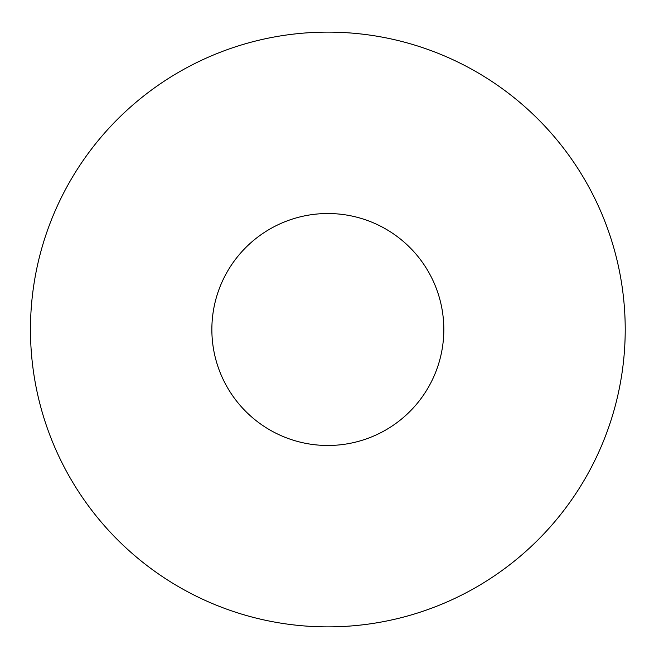 <?xml version="1.0" encoding="UTF-8"?>
<svg xmlns="http://www.w3.org/2000/svg" width="659" height="659" viewBox="0 0 659 659"><rect width="100%" height="100%" fill="white"/><g stroke="black" fill="none" stroke-linecap="round" stroke-linejoin="round"><path stroke-width="0.49" stroke-dasharray="3.29 2.47" d="M625.218 329.5A297.382 297.382 0 0 0 179.149 71.963A297.382 297.382 0 0 0 179.149 587.037A297.382 297.382 0 0 0 625.218 329.5M443.82 329.5A115.976 115.976 0 0 0 269.852 229.06A115.976 115.976 0 0 0 269.852 429.94A115.976 115.976 0 0 0 443.82 329.5"/><path stroke-width="0.99" d="M625.218 329.5A297.382 297.382 0 0 0 179.149 71.963A297.382 297.382 0 0 0 179.149 587.037A297.382 297.382 0 0 0 625.218 329.5M443.82 329.5A115.976 115.976 0 0 0 269.852 229.06A115.976 115.976 0 0 0 269.852 429.94A115.976 115.976 0 0 0 443.82 329.5"/></g></svg>
